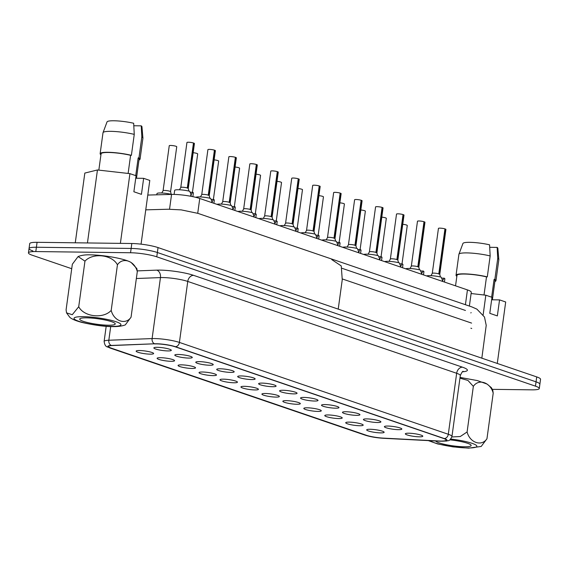 <?xml version="1.0" encoding="UTF-8"?>
<svg xmlns="http://www.w3.org/2000/svg" width="569" height="569" viewBox="0 0 569 569"><rect width="100%" height="100%" fill="white"/><g stroke="black" fill="none" stroke-linecap="round" stroke-linejoin="round"><path stroke-width="0.85" d="M469.382 306.065L471.274 292.281A18.884 2.945 -172.2 0 0 467.441 289.906L199.755 198.474A18.884 2.945 -172.2 0 0 171.568 194.42L147.784 195.06M471.722 328.491L470.89 328.206M382.361 431.167A8.812 1.373 7.8 0 1 384.068 432.049A8.812 1.373 7.8 0 1 375.234 432.44A8.812 1.373 7.8 0 1 366.827 429.687A8.812 1.373 7.8 0 1 373.378 429.46A8.812 1.373 7.8 0 1 382.361 431.167M340.447 416.857A8.812 1.373 7.8 0 1 342.154 417.731A8.812 1.373 7.8 0 1 333.32 418.123A8.812 1.373 7.8 0 1 324.913 415.37A8.812 1.373 7.8 0 1 331.464 415.142A8.812 1.373 7.8 0 1 340.447 416.857M298.533 402.539A8.812 1.373 7.8 0 1 300.24 403.414A8.812 1.373 7.8 0 1 291.399 403.812A8.812 1.373 7.8 0 1 282.992 401.053A8.812 1.373 7.8 0 1 289.55 400.832A8.812 1.373 7.8 0 1 298.533 402.539M256.619 388.222A8.812 1.373 7.8 0 1 258.326 389.096A8.812 1.373 7.8 0 1 249.485 389.495A8.812 1.373 7.8 0 1 241.078 386.735A8.812 1.373 7.8 0 1 247.629 386.515A8.812 1.373 7.8 0 1 256.619 388.222M214.698 373.904A8.812 1.373 7.8 0 1 216.405 374.786A8.812 1.373 7.8 0 1 207.571 375.177A8.812 1.373 7.8 0 1 199.164 372.418A8.812 1.373 7.8 0 1 205.715 372.197A8.812 1.373 7.8 0 1 214.698 373.904M172.784 359.587A8.812 1.373 7.8 0 1 174.491 360.469A8.812 1.373 7.8 0 1 165.657 360.86A8.812 1.373 7.8 0 1 157.25 358.107A8.812 1.373 7.8 0 1 163.801 357.88A8.812 1.373 7.8 0 1 172.784 359.587M421.017 435.107A8.812 1.373 7.8 0 1 422.724 435.982A8.812 1.373 7.8 0 1 413.883 436.373A8.812 1.373 7.8 0 1 405.477 433.621A8.812 1.373 7.8 0 1 412.027 433.4A8.812 1.373 7.8 0 1 421.017 435.107M379.096 420.79A8.812 1.373 7.8 0 1 380.81 421.665A8.812 1.373 7.8 0 1 371.97 422.063A8.812 1.373 7.8 0 1 363.563 419.303A8.812 1.373 7.8 0 1 370.113 419.083A8.812 1.373 7.8 0 1 379.096 420.79M337.182 406.472A8.812 1.373 7.8 0 1 338.889 407.347A8.812 1.373 7.8 0 1 330.056 407.745A8.812 1.373 7.8 0 1 321.649 404.986A8.812 1.373 7.8 0 1 328.199 404.765A8.812 1.373 7.8 0 1 337.182 406.472M295.268 392.155A8.812 1.373 7.8 0 1 296.975 393.037A8.812 1.373 7.8 0 1 288.134 393.428A8.812 1.373 7.8 0 1 279.735 390.675A8.812 1.373 7.8 0 1 286.285 390.448A8.812 1.373 7.8 0 1 295.268 392.155M253.354 377.837A8.812 1.373 7.8 0 1 255.061 378.719A8.812 1.373 7.8 0 1 246.221 379.11A8.812 1.373 7.8 0 1 237.814 376.358A8.812 1.373 7.8 0 1 244.364 376.13A8.812 1.373 7.8 0 1 253.354 377.837M211.433 363.52A8.812 1.373 7.8 0 1 213.147 364.402A8.812 1.373 7.8 0 1 204.307 364.793A8.812 1.373 7.8 0 1 195.9 362.04A8.812 1.373 7.8 0 1 202.45 361.813A8.812 1.373 7.8 0 1 211.433 363.52M169.519 349.21A8.812 1.373 7.8 0 1 171.226 350.084A8.812 1.373 7.8 0 1 162.393 350.476A8.812 1.373 7.8 0 1 153.986 347.723A8.812 1.373 7.8 0 1 160.536 347.495A8.812 1.373 7.8 0 1 169.519 349.21M154.604 343.904A13.599 2.12 7.8 0 1 175.224 346.813L443.365 438.4A13.599 2.12 7.8 0 1 446.124 440.107A13.599 2.12 7.8 0 1 438.834 440.989L383.243 438.116A13.599 2.12 7.8 0 1 366.344 435.257L111.382 348.178A13.599 2.12 7.8 0 1 108.622 346.464A13.599 2.12 7.8 0 1 112.185 345.539L154.619 343.79M190.48 356.365A8.812 1.373 7.8 0 1 192.187 357.247A8.812 1.373 7.8 0 1 183.346 357.638A8.812 1.373 7.8 0 1 174.939 354.878A8.812 1.373 7.8 0 1 181.497 354.658A8.812 1.373 7.8 0 1 190.48 356.365M232.394 370.682A8.812 1.373 7.8 0 1 234.101 371.557A8.812 1.373 7.8 0 1 225.267 371.955A8.812 1.373 7.8 0 1 216.86 369.196A8.812 1.373 7.8 0 1 223.411 368.975A8.812 1.373 7.8 0 1 232.394 370.682M274.308 385A8.812 1.373 7.8 0 1 276.015 385.874A8.812 1.373 7.8 0 1 267.181 386.273A8.812 1.373 7.8 0 1 258.774 383.513A8.812 1.373 7.8 0 1 265.325 383.293A8.812 1.373 7.8 0 1 274.308 385M316.229 399.31A8.812 1.373 7.8 0 1 317.936 400.192A8.812 1.373 7.8 0 1 309.095 400.583A8.812 1.373 7.8 0 1 300.688 397.831A8.812 1.373 7.8 0 1 307.239 397.603A8.812 1.373 7.8 0 1 316.229 399.31M358.143 413.627A8.812 1.373 7.8 0 1 359.85 414.509A8.812 1.373 7.8 0 1 351.009 414.901A8.812 1.373 7.8 0 1 342.602 412.148A8.812 1.373 7.8 0 1 349.16 411.92A8.812 1.373 7.8 0 1 358.143 413.627M400.057 427.945A8.812 1.373 7.8 0 1 401.764 428.827A8.812 1.373 7.8 0 1 392.93 429.218A8.812 1.373 7.8 0 1 384.523 426.466A8.812 1.373 7.8 0 1 391.074 426.238A8.812 1.373 7.8 0 1 400.057 427.945M151.831 352.431A8.812 1.373 7.8 0 1 153.538 353.306A8.812 1.373 7.8 0 1 144.697 353.705A8.812 1.373 7.8 0 1 136.29 350.945A8.812 1.373 7.8 0 1 142.84 350.724A8.812 1.373 7.8 0 1 151.831 352.431M193.744 366.749A8.812 1.373 7.8 0 1 195.452 367.624A8.812 1.373 7.8 0 1 186.611 368.015A8.812 1.373 7.8 0 1 178.204 365.262A8.812 1.373 7.8 0 1 184.754 365.042A8.812 1.373 7.8 0 1 193.744 366.749M235.658 381.059A8.812 1.373 7.8 0 1 237.365 381.941A8.812 1.373 7.8 0 1 228.532 382.332A8.812 1.373 7.8 0 1 220.125 379.58A8.812 1.373 7.8 0 1 226.675 379.352A8.812 1.373 7.8 0 1 235.658 381.059M277.572 395.377A8.812 1.373 7.8 0 1 279.279 396.259A8.812 1.373 7.8 0 1 270.446 396.65A8.812 1.373 7.8 0 1 262.039 393.897A8.812 1.373 7.8 0 1 268.589 393.67A8.812 1.373 7.8 0 1 277.572 395.377M319.494 409.694A8.812 1.373 7.8 0 1 321.201 410.576A8.812 1.373 7.8 0 1 312.36 410.967A8.812 1.373 7.8 0 1 303.953 408.215A8.812 1.373 7.8 0 1 310.503 407.987A8.812 1.373 7.8 0 1 319.494 409.694M361.407 424.012A8.812 1.373 7.8 0 1 363.114 424.894A8.812 1.373 7.8 0 1 354.274 425.285A8.812 1.373 7.8 0 1 345.867 422.525A8.812 1.373 7.8 0 1 352.417 422.305A8.812 1.373 7.8 0 1 361.407 424.012M71.722 268.717L32.277 255.246A18.884 2.945 7.8 0 1 28.45 252.871A18.884 2.945 7.8 0 1 35.811 251.555L130.55 252.75A18.884 2.945 7.8 0 1 156.774 256.818L535.457 386.152A18.884 2.945 7.8 0 1 539.284 388.527A18.884 2.945 7.8 0 1 531.923 389.843L492.413 389.345M130.55 252.75L131.14 248.44A18.884 2.945 7.8 0 1 157.364 252.508L536.048 381.842A18.884 2.945 7.8 0 1 539.874 384.217A18.884 2.945 -172.2 0 0 536.048 381.842L157.364 252.508A18.884 2.945 -172.2 0 0 131.14 248.44L36.402 247.245L131.14 248.44L131.809 243.511L37.077 242.316A18.884 2.945 -172.2 0 0 29.716 243.632L29.04 248.561A18.884 2.945 7.8 0 1 36.402 247.245A18.884 2.945 -172.2 0 0 29.04 248.561A18.884 2.945 -172.2 0 0 32.874 250.929M111.446 345.447L154.718 343.783A13.599 2.12 7.8 0 1 175.344 346.692L444.24 438.535A13.599 2.12 7.8 0 1 446.992 440.242A13.599 2.12 7.8 0 1 439.709 441.124L382.994 438.194A13.599 2.12 7.8 0 1 366.087 435.335L110.642 348.086A13.599 2.12 7.8 0 1 107.882 346.379A13.599 2.12 7.8 0 1 111.446 345.447A4.41 3.265 -92.2 0 1 108.828 340.241L110.706 326.535M539.284 388.527L540.55 379.288A18.884 2.945 -172.2 0 0 536.723 376.913L158.04 247.579A18.884 2.945 -172.2 0 0 131.809 243.511M470.855 312.936L471.118 312.58M331.741 259.592L341.251 265.929L342.254 279.72L338.221 309.116M357.816 249.521L360.369 249.556A9.445 1.472 7.8 0 1 361.038 250.232L360.604 253.411M342.744 247.316A9.445 1.472 7.8 0 1 357.339 248.525L358.591 251.441L358.427 252.672M358.804 252.8L358.968 251.569L360.369 249.556M361.109 200.38L361.507 200.38A3.777 0.59 7.8 0 1 362.09 200.793L355.931 245.765L356.578 248.333M354.608 199.769A3.777 0.59 7.8 0 1 357.04 199.548A3.777 0.59 7.8 0 1 361.13 200.252L354.964 245.225A3.777 0.59 7.8 0 0 350.881 244.521A3.777 0.59 7.8 0 0 348.448 244.741L354.608 199.769M354.892 245.346L355.348 245.353L361.507 200.38M358.577 251.562L358.968 251.569M339.878 202.82A3.777 0.59 7.8 0 1 344.401 204.015L339.138 242.394M441.651 278.156L444.197 278.191A9.445 1.472 7.8 0 1 444.873 278.86L444.432 282.046M426.579 275.944A9.445 1.472 7.8 0 1 441.174 277.153L442.426 280.076L442.255 281.299M442.632 281.427L442.803 280.204L444.197 278.191M444.944 229.008L445.335 229.015A3.777 0.59 7.8 0 1 445.925 229.428L439.766 274.4L440.406 276.968M438.443 228.404A3.777 0.59 7.8 0 1 440.875 228.183A3.777 0.59 7.8 0 1 444.958 228.887L438.799 273.86A3.777 0.59 7.8 0 0 434.716 273.156A3.777 0.59 7.8 0 0 432.276 273.369L438.443 228.404M438.72 273.981L439.176 273.988L445.335 229.015M442.405 280.197L442.803 280.204M399.737 263.838L402.283 263.874A9.445 1.472 7.8 0 1 402.952 264.542L402.518 267.729M384.665 261.633A9.445 1.472 7.8 0 1 399.253 262.835L400.505 265.759L400.341 266.982M400.718 267.117L400.889 265.887L402.283 263.874M403.023 214.691L403.421 214.698A3.777 0.59 7.8 0 1 404.004 215.11L397.845 260.083L398.492 262.65M396.522 214.086A3.777 0.59 7.8 0 1 398.961 213.866A3.777 0.59 7.8 0 1 403.044 214.57L396.885 259.542A3.777 0.59 7.8 0 0 392.795 258.838A3.777 0.59 7.8 0 0 390.362 259.059L396.522 214.086M396.806 259.663L397.262 259.67L403.421 214.698M400.491 265.879L400.889 265.887M378.776 256.683L381.322 256.711A9.445 1.472 7.8 0 1 381.998 257.387L381.557 260.574M363.705 254.471A9.445 1.472 7.8 0 1 378.3 255.68L379.551 258.596L379.381 259.827M379.758 259.955L379.928 258.731L381.322 256.711M382.069 207.536L382.46 207.543A3.777 0.59 7.8 0 1 383.051 207.948L376.891 252.921L377.531 255.495M375.568 206.924A3.777 0.59 7.8 0 1 378.001 206.711A3.777 0.59 7.8 0 1 382.084 207.408L375.924 252.38A3.777 0.59 7.8 0 0 371.841 251.676A3.777 0.59 7.8 0 0 369.409 251.896L375.568 206.924M375.853 252.508L376.301 252.515L382.46 207.543M379.53 258.724L379.928 258.731M420.69 271L423.244 271.029A9.445 1.472 7.8 0 1 423.912 271.705L423.478 274.884M405.619 268.788A9.445 1.472 7.8 0 1 420.214 269.998L421.465 272.914L421.295 274.144M421.679 274.272L421.842 273.042L423.244 271.029M423.983 221.853L424.382 221.86A3.777 0.59 7.8 0 1 424.965 222.266L418.805 267.238L419.453 269.813M417.482 221.241A3.777 0.59 7.8 0 1 419.915 221.021A3.777 0.59 7.8 0 1 423.997 221.725L417.838 266.697A3.777 0.59 7.8 0 0 413.755 265.993A3.777 0.59 7.8 0 0 411.323 266.214L417.482 221.241M417.767 266.825L418.215 266.825L424.382 221.86M421.451 273.042L421.842 273.042M381.792 217.138A3.777 0.59 7.8 0 1 386.315 218.332L381.059 256.711M360.831 209.975A3.777 0.59 7.8 0 1 365.355 211.177L360.099 249.549M402.752 224.293A3.777 0.59 7.8 0 1 407.269 225.488L402.013 263.867M336.862 242.366L339.409 242.394A9.445 1.472 7.8 0 1 340.077 243.07L339.643 246.256M321.791 240.154A9.445 1.472 7.8 0 1 336.386 241.363L337.637 244.286L337.467 245.509M337.844 245.637L338.014 244.414L339.409 242.394M340.148 193.218L340.547 193.225A3.777 0.59 7.8 0 1 341.137 193.638L334.977 238.603L335.618 241.178M333.647 192.607A3.777 0.59 7.8 0 1 336.087 192.393A3.777 0.59 7.8 0 1 340.17 193.097L334.01 238.07A3.777 0.59 7.8 0 0 329.928 237.365A3.777 0.59 7.8 0 0 327.488 237.579L333.647 192.607M333.932 238.191L334.387 238.198L340.547 193.225M337.616 244.407L338.014 244.414M315.902 235.203L318.455 235.239A9.445 1.472 7.8 0 1 319.124 235.915L318.69 239.094M300.83 232.998A9.445 1.472 7.8 0 1 315.425 234.208L316.677 237.124L316.506 238.354M316.89 238.482L317.054 237.252L318.455 235.239M319.195 186.063L319.586 186.063A3.777 0.59 7.8 0 1 320.176 186.476L314.017 231.448L314.664 234.023M312.694 185.451A3.777 0.59 7.8 0 1 315.126 185.231A3.777 0.59 7.8 0 1 319.209 185.935L313.05 230.907A3.777 0.59 7.8 0 0 308.967 230.203A3.777 0.59 7.8 0 0 306.535 230.424L312.694 185.451M312.978 231.028L313.427 231.035L319.586 186.063M316.663 237.252L317.054 237.252M294.941 228.048L297.495 228.084A9.445 1.472 7.8 0 1 298.163 228.752L297.729 231.939M279.877 225.836A9.445 1.472 7.8 0 1 294.465 227.045L295.716 229.968L295.553 231.192M295.93 231.32L296.1 230.096L297.495 228.084M298.234 178.901L298.633 178.908A3.777 0.59 7.8 0 1 299.216 179.32L293.056 224.293L293.704 226.86M291.733 178.296A3.777 0.59 7.8 0 1 294.166 178.076A3.777 0.59 7.8 0 1 298.256 178.78L292.096 223.752A3.777 0.59 7.8 0 0 288.006 223.048A3.777 0.59 7.8 0 0 285.574 223.261L291.733 178.296M292.018 223.873L292.473 223.88L298.633 178.908M295.702 230.089L296.1 230.096M318.917 195.658A3.777 0.59 7.8 0 1 323.441 196.86L318.185 235.239M297.964 188.503A3.777 0.59 7.8 0 1 302.48 189.697L297.224 228.077M277.003 181.347A3.777 0.59 7.8 0 1 281.527 182.542L276.271 220.921M273.988 220.893L276.534 220.921A9.445 1.472 7.8 0 1 277.21 221.597L276.769 224.776M258.916 218.681A9.445 1.472 7.8 0 1 273.511 219.89L274.763 222.806L274.592 224.037M274.969 224.165L275.14 222.934L276.534 220.921M277.281 171.746L277.672 171.753A3.777 0.59 7.8 0 1 278.262 172.158L272.103 217.13L272.743 219.705M270.78 171.134A3.777 0.59 7.8 0 1 273.212 170.913A3.777 0.59 7.8 0 1 277.295 171.618L271.136 216.59A3.777 0.59 7.8 0 0 267.053 215.886A3.777 0.59 7.8 0 0 264.613 216.106L270.78 171.134M271.057 216.718L271.513 216.718L277.672 171.753M274.742 222.934L275.14 222.934M253.027 213.731L255.581 213.766A9.445 1.472 7.8 0 1 256.249 214.435L255.815 217.621M237.956 211.526A9.445 1.472 7.8 0 1 252.551 212.728L253.802 215.651L253.639 216.874M254.016 217.009L254.179 215.779L255.581 213.766M256.32 164.583L256.719 164.59A3.777 0.59 7.8 0 1 257.302 165.003L251.142 209.975L251.79 212.543M249.819 163.979A3.777 0.59 7.8 0 1 252.252 163.758A3.777 0.59 7.8 0 1 256.334 164.462L250.175 209.435A3.777 0.59 7.8 0 0 246.093 208.731A3.777 0.59 7.8 0 0 243.66 208.951L249.819 163.979M250.104 209.556L250.552 209.563L256.719 164.59M253.788 215.772L254.179 215.779M232.074 206.575L234.62 206.604A9.445 1.472 7.8 0 1 235.289 207.28L234.855 210.466M217.002 204.363A9.445 1.472 7.8 0 1 231.597 205.573L232.849 208.489L232.678 209.719M233.055 209.847L233.226 208.624L234.62 206.604M235.36 157.428L235.758 157.435A3.777 0.59 7.8 0 1 236.348 157.841L230.182 202.813L230.829 205.388M228.859 156.816A3.777 0.59 7.8 0 1 231.299 156.603A3.777 0.59 7.8 0 1 235.381 157.307L229.222 202.272A3.777 0.59 7.8 0 0 225.132 201.568A3.777 0.59 7.8 0 0 222.699 201.789L228.859 156.816M229.143 202.4L229.599 202.408L235.758 157.435M232.828 208.617L233.226 208.624M211.113 199.413L213.66 199.449A9.445 1.472 7.8 0 1 214.335 200.124L213.894 203.304M195.786 197.336A9.445 1.472 7.8 0 1 210.637 198.417L211.888 201.334L211.718 202.564M212.095 202.692L212.265 201.462L213.66 199.449M214.406 150.273L214.798 150.273A3.777 0.59 7.8 0 1 215.388 150.685L209.228 195.658L209.869 198.232M207.905 149.661A3.777 0.59 7.8 0 1 210.338 149.441A3.777 0.59 7.8 0 1 214.421 150.145L208.261 195.117A3.777 0.59 7.8 0 0 204.179 194.413A3.777 0.59 7.8 0 0 201.746 194.634L207.905 149.661M208.19 195.238L208.638 195.245L214.798 150.273M211.867 201.462L212.265 201.462M190.153 192.258L192.706 192.286A9.445 1.472 7.8 0 1 193.375 192.962L192.87 196.668M174.114 194.42L174.669 190.402A9.445 1.472 7.8 0 1 179.953 189.804A9.445 1.472 7.8 0 1 189.676 191.255L190.928 194.178L190.651 196.234M191.035 196.305L191.305 194.306L192.706 192.286M193.446 143.111L193.844 143.118A3.777 0.59 7.8 0 1 194.427 143.53L188.268 188.495L188.915 191.07M186.945 142.499A3.777 0.59 7.8 0 1 189.377 142.286A3.777 0.59 7.8 0 1 193.467 142.99L187.301 187.962A3.777 0.59 7.8 0 0 183.218 187.258A3.777 0.59 7.8 0 0 180.786 187.471L186.945 142.499M187.229 188.083L187.685 188.09L193.844 143.118M190.914 194.299L191.305 194.306M256.043 174.185A3.777 0.59 7.8 0 1 260.566 175.38L255.31 213.759M235.089 167.03A3.777 0.59 7.8 0 1 239.606 168.225L234.35 206.604M214.129 159.868A3.777 0.59 7.8 0 1 218.652 161.07L213.396 199.442M193.168 152.712A3.777 0.59 7.8 0 1 197.692 153.907L192.436 192.286M156.809 194.818L156.973 193.624A9.445 1.472 7.8 0 1 162.122 193.019A9.445 1.472 7.8 0 1 171.738 194.42M169.249 145.728A3.777 0.59 7.8 0 1 173.076 145.657A3.777 0.59 7.8 0 1 176.739 146.752L170.572 191.725A3.777 0.59 7.8 0 0 166.916 190.629A3.777 0.59 7.8 0 0 163.09 190.693L169.249 145.728M135.735 178.232L143.644 178.332L149.789 180.43L141.062 244.158M136.482 178.239L139.113 159.028A19.197 2.987 -172.2 0 0 138.167 157.898L135.735 175.629M140.052 159.156L142.919 138.21A20.143 3.137 -172.2 0 0 142.919 138.103A20.143 3.137 -172.2 0 0 141.823 136.958L138.95 157.905A20.143 3.137 -172.2 0 1 140.052 159.156A20.143 3.137 -172.2 0 1 138.985 159.967M138.167 157.898L138.95 157.905M142.919 138.103L141.944 126.688A17.625 2.745 -172.2 0 0 141.233 125.849L133.8 125.749M141.823 136.958L141.233 125.849M120.379 243.368L129.931 173.645L136.076 175.75L133.879 191.76L141.446 194.349L143.644 178.332M129.931 173.645L97.448 169.967L87.448 242.949M97.448 169.967L84.824 173.076L75.272 242.799M134.256 134.376A20.143 3.137 -172.2 0 0 114.163 131.46A20.143 3.137 -172.2 0 0 103.032 132.641L107.043 121.901A17.625 2.745 -172.2 0 1 133.672 123.26L134.256 134.376L131.389 155.323L130.6 155.316L128.117 173.438M130.6 155.316A19.197 2.987 -172.2 0 0 111.268 152.57A19.197 2.987 -172.2 0 0 101.069 153.815L98.835 170.131M131.389 155.323A20.143 3.137 -172.2 0 0 110.976 152.392A20.143 3.137 -172.2 0 0 100.137 153.687A20.143 3.137 -172.2 0 0 100.941 154.761M103.032 132.641A20.143 3.137 -172.2 0 0 103.003 132.748L100.137 153.687M491.637 299.792L499.546 299.891L505.692 301.99L497.278 363.442M492.384 299.799L495.016 280.588A19.197 2.987 -172.2 0 0 494.07 279.457L491.644 297.189M495.955 280.716L498.821 259.77A20.143 3.137 -172.2 0 0 498.828 259.663A20.143 3.137 -172.2 0 0 497.726 258.518L494.859 279.464A20.143 3.137 -172.2 0 1 495.955 280.716A20.143 3.137 -172.2 0 1 494.888 281.527M494.07 279.457L494.859 279.464M498.828 259.663L497.847 248.248A17.625 2.745 -172.2 0 0 497.142 247.408L489.71 247.309M497.726 258.518L497.142 247.408M483.152 314.778L485.834 295.204L491.979 297.31L489.788 313.327L497.349 315.909L499.546 299.891M485.834 295.204L471.096 293.54M490.158 255.936A20.143 3.137 -172.2 0 0 470.065 253.02A20.143 3.137 -172.2 0 0 458.934 254.201L462.946 243.461A17.625 2.745 -172.2 0 1 489.575 244.819L490.158 255.936L487.292 276.883L486.502 276.875L484.02 295.005M486.502 276.875A19.197 2.987 -172.2 0 0 467.177 274.13A19.197 2.987 -172.2 0 0 456.978 275.382L455.541 285.837M487.292 276.883A20.143 3.137 -172.2 0 0 466.886 273.952A20.143 3.137 -172.2 0 0 456.039 275.254A20.143 3.137 -172.2 0 0 456.843 276.321M458.934 254.201A20.143 3.137 -172.2 0 0 458.906 254.307L456.039 275.254M78.102 256.555C81.516 255.211 85.656 254.649 90.528 254.855C104.874 255.076 125.287 258.838 131.162 262.508L136.866 268.596L137.3 271.605C134.561 260.787 122.733 256.768 117.442 264.82C112.157 254.642 92.825 252.458 84.959 261.143L78.095 256.548L72.334 264.251L66.089 309.842L66.53 312.85L72.27 314.707L78.714 306.734C83.999 316.912 103.323 319.095 111.197 310.411C113.935 321.229 125.756 325.248 131.055 317.189L125.294 324.899C115.45 328.654 95.855 325.624 81.708 322.374C73.124 320.048 70.677 318.121 69.788 317.289L66.523 312.85M137.3 271.605L131.055 317.189M117.442 264.82L111.197 310.411M84.959 261.143L78.714 306.734M111.609 321.705A17.938 2.795 7.8 0 1 115.251 323.96A17.938 2.795 7.8 0 1 97.1 324.294A17.938 2.795 7.8 0 1 79.703 319.088A17.938 2.795 7.8 0 1 91.965 318.107A17.938 2.795 7.8 0 1 111.609 321.705M460.051 377.411L477.355 380.576L487.064 384.068L491.374 387.667L492.768 390.156L493.202 393.165L486.957 438.756L481.196 446.459L468.557 448.144L453.045 446.878L437.618 443.934L428.329 440.605M493.202 393.165C490.464 382.347 478.643 378.328 473.344 386.379L467.099 431.971C469.838 442.789 481.666 446.807 486.957 438.756M473.344 386.379L467.953 380.441L459.951 378.15M451.871 436.964L460.257 436.53L467.099 431.971M449.894 439.851A17.938 2.795 7.8 0 1 467.519 443.265A17.938 2.795 7.8 0 1 471.153 445.52A17.938 2.795 7.8 0 1 454.026 445.989A17.938 2.795 7.8 0 1 435.683 440.982M467.441 289.906L465.414 304.714M199.755 198.474L197.728 213.283M171.568 194.42L169.541 209.207M471.587 323.1L342.353 278.959M137.3 270.887L156.71 270.14A24.296 3.784 7.8 0 1 193.56 275.339L462.462 367.176A24.296 3.784 7.8 0 1 462.526 371.806M156.774 256.818L158.04 247.579M535.457 386.152L536.723 376.913M35.811 251.555L37.077 242.316M154.718 343.783A4.41 3.265 -92.2 0 1 152.101 338.576L108.828 340.241A18.002 2.802 7.8 0 0 104.113 341.464C105.222 347.915 107.207 346.286 109.81 347.944A4.41 3.407 108.9 0 0 110.642 348.086L110.663 347.915M383.001 438.102L382.994 438.194A4.41 2.084 -87 0 0 383.357 438.286C376.472 437.846 370.44 436.821 365.255 435.193A4.41 3.407 -71.1 0 0 366.087 435.335L366.109 435.178M383.357 438.286L440.072 441.21A4.41 2.084 -87 0 1 439.709 441.124L439.723 441.025M136.354 278.511L160.458 277.587L152.101 338.576A18.002 2.802 7.8 0 1 179.406 342.424L187.756 281.435L456.658 373.278A18.002 2.802 7.8 0 1 460.307 375.54L451.95 436.53A18.002 2.802 7.8 0 0 448.301 434.268L456.658 373.278A6.295 4.865 -71.1 0 1 462.462 367.176M175.344 346.692A4.41 3.407 -71.1 0 0 179.406 342.424L448.301 434.268A4.41 3.407 108.9 0 1 444.24 438.535M156.71 270.14A6.295 4.659 87.8 0 1 160.458 277.587A18.002 2.802 7.8 0 1 187.756 281.435A6.295 4.865 108.9 0 1 193.56 275.339M355.348 245.353A3.777 0.59 7.8 0 1 355.931 245.765M439.176 273.988A3.777 0.59 7.8 0 1 439.766 274.4M397.262 259.67A3.777 0.59 7.8 0 1 397.845 260.083M376.301 252.515A3.777 0.59 7.8 0 1 376.891 252.921M418.215 266.825A3.777 0.59 7.8 0 1 418.805 267.238M334.387 238.198A3.777 0.59 7.8 0 1 334.977 238.603M313.427 231.035A3.777 0.59 7.8 0 1 314.017 231.448M292.473 223.88A3.777 0.59 7.8 0 1 293.056 224.293M271.513 216.718A3.777 0.59 7.8 0 1 272.103 217.13M250.552 209.563A3.777 0.59 7.8 0 1 251.142 209.975M229.599 202.408A3.777 0.59 7.8 0 1 230.182 202.813M208.638 195.245A3.777 0.59 7.8 0 1 209.228 195.658M187.685 188.09A3.777 0.59 7.8 0 1 188.268 188.495M83.238 316.663A23.692 3.691 -172.2 0 0 88.43 323.754A23.692 3.691 -172.2 0 0 120.763 324.159A23.692 3.691 -172.2 0 0 83.238 316.663M430.328 440.705A23.692 3.691 -172.2 0 0 457.199 447.27A23.692 3.691 -172.2 0 0 476.637 445.683A23.692 3.691 -172.2 0 0 450.804 439.04M342.211 268.362L465.449 310.461M446.124 440.107L446.224 439.382M108.622 346.464L108.715 345.788M28.45 252.871L29.04 248.561M104.113 341.464L106.19 326.279M463.28 371.401C462.825 370.903 461.829 372.282 460.307 375.54M440.072 441.21L446.693 441.032C448.287 440.164 449.233 442.099 451.95 436.53M109.81 347.944L365.255 435.193M481.836 358.171L486.218 325.34L484.482 317.025L476.9 309.138L471.921 306.933L198.012 213.382L181.255 209.883L168.346 209.236L145.756 209.847M348.448 244.741L347.133 247.046M432.276 273.369L430.968 275.673M390.362 259.059L389.054 261.363M369.409 251.896L368.093 254.201M411.323 266.214L410.007 268.518M327.488 237.579L326.179 239.883M306.535 230.424L305.219 232.728M285.574 223.261L284.258 225.566M264.613 216.106L263.305 218.411M243.66 208.951L242.344 211.255M222.699 201.789L221.391 204.093M201.746 194.634L200.43 196.938M180.786 187.471L179.47 189.776M163.09 190.693L161.781 192.998M171.219 194.292L170.572 191.725"/></g></svg>
